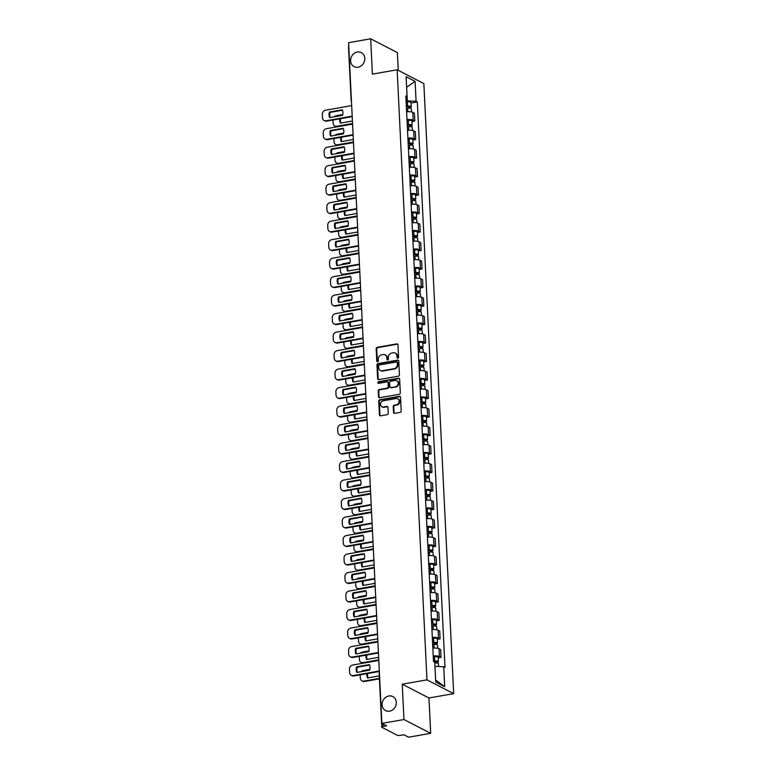 <?xml version="1.0" encoding="UTF-8"?>
<svg xmlns="http://www.w3.org/2000/svg" width="776" height="776" viewBox="0 0 776 776"><rect width="100%" height="100%" fill="white"/><g stroke="black" fill="none" stroke-linecap="round" stroke-linejoin="round"><path stroke-width="1.16" d="M397.845 358.182A0.844 0.737 -62.7 0 0 398.563 357.232L397.962 344.874A1.212 1.057 -62.7 0 0 396.817 343.894L377.214 347.338A1.212 1.057 -62.7 0 0 376.185 348.696L376.787 361.063A0.844 0.737 -62.7 0 0 378.31 360.791L378.232 359.191A3.87 3.376 -62.7 0 1 381.54 354.855L383.169 354.564A3.87 3.376 -62.7 0 1 385.129 354.855A3.87 3.376 -62.7 0 1 386.836 357.678L386.914 359.278A0.844 0.737 -62.7 0 0 388.436 359.016L388.359 357.416A3.87 3.376 -62.7 0 1 391.667 353.08L393.296 352.789A3.87 3.376 -62.7 0 1 395.256 353.07A3.87 3.376 -62.7 0 1 396.963 355.903L397.04 357.503A0.844 0.737 -62.7 0 0 397.845 358.182M388.825 695.994A7.886 6.887 -62.7 0 0 382.287 702.59A7.886 6.887 -62.7 0 0 385.575 710.593A7.886 6.887 -62.7 0 0 389.562 711.175A7.886 6.887 -62.7 0 0 396.1 704.589A7.886 6.887 -62.7 0 0 392.811 696.576A7.886 6.887 -62.7 0 0 388.825 695.994M357.329 52.021A7.886 6.887 -62.7 0 0 350.791 58.617A7.886 6.887 -62.7 0 0 354.079 66.62A7.886 6.887 -62.7 0 0 358.066 67.202A7.886 6.887 -62.7 0 0 364.604 60.615A7.886 6.887 -62.7 0 0 361.315 52.603A7.886 6.887 -62.7 0 0 357.329 52.021M393.519 412.376A1.212 1.057 -62.7 0 0 394.664 413.346L400.164 412.376A1.212 1.057 -62.7 0 0 401.202 411.028L400.523 397.293A1.212 1.057 -62.7 0 0 399.378 396.323L379.784 399.766A1.212 1.057 -62.7 0 0 378.746 401.114L379.415 414.85A1.212 1.057 -62.7 0 0 380.56 415.82L387.205 414.656A1.212 1.057 -62.7 0 0 388.243 413.298L387.951 407.419A1.212 1.057 -62.7 0 0 386.807 406.449L383.509 407.031A3.24 2.823 -62.7 0 1 383.208 400.804L396.109 398.534A3.24 2.823 -62.7 0 1 396.42 404.762L394.266 405.14A1.212 1.057 -62.7 0 0 393.228 406.498L393.519 412.376L394.053 412.648A1.212 1.057 -62.7 0 0 394.344 413.346M426.975 679.854L402.23 684.199L403.957 719.527L381.879 723.407L348.589 42.68L370.666 38.8L372.393 74.127L397.137 69.782L426.975 679.854L453.688 693.647L423.851 83.575L397.137 69.782M398.398 376.185A1.212 1.057 -62.7 0 0 399.427 374.837L398.757 361.102A1.212 1.057 -62.7 0 0 397.613 360.132L378.009 363.575A1.212 1.057 -62.7 0 0 376.981 364.924L377.65 378.659A1.212 1.057 -62.7 0 0 378.795 379.629L398.398 376.185M399.64 379.202L400.309 392.928A1.212 1.057 -62.7 0 1 399.281 394.286L379.677 397.729A1.212 1.057 -62.7 0 1 378.533 396.759L378.242 390.881A1.212 1.057 -62.7 0 1 379.28 389.523L387.224 388.126A1.212 1.057 -62.7 0 0 388.262 386.768L388.068 382.869A1.212 1.057 -62.7 0 0 386.923 381.899L378.649 383.354A0.844 0.737 -62.7 0 1 378.572 381.724L398.495 378.222A1.212 1.057 -62.7 0 1 399.64 379.202M403.957 719.527L430.68 733.32L408.603 737.2L403.869 734.756L400.435 735.367A2.464 0.669 177.2 0 1 397.147 735.202L382.025 727.393A2.464 0.669 177.2 0 1 381.782 727.122L379.154 673.413A2.464 0.669 -2.8 0 1 379.425 673.093M398.253 70.364L397.38 52.593L370.666 38.8M430.68 733.32L428.953 697.993L453.688 693.647M381.879 723.407L386.613 725.841L383.169 726.452A2.464 0.669 177.2 0 0 381.782 727.122M351.382 99.774A2.464 0.669 -2.8 0 0 351.111 100.104L348.482 46.395A2.464 0.669 -2.8 0 1 348.754 46.075M406.993 119.63A5.674 1.533 -2.8 0 1 413.162 120.193L412.784 112.365A5.674 1.533 177.2 0 0 406.614 111.812M412.784 112.365L414.413 113.209L414.791 121.037L411.959 121.531M413.162 120.193L414.791 121.037M412.861 140.029L415.693 139.525L415.315 131.707L413.686 130.863A5.674 1.533 177.2 0 0 407.516 130.3M407.895 138.128A5.674 1.533 -2.8 0 1 414.064 138.691L415.693 139.525M413.773 158.517L416.605 158.023L416.217 150.195L414.588 149.361A5.674 1.533 177.2 0 0 408.418 148.798M408.806 156.616A5.674 1.533 -2.8 0 1 414.976 157.179L416.605 158.023M414.675 177.015L417.507 176.521L417.119 168.693L415.49 167.849A5.674 1.533 177.2 0 0 409.321 167.286M409.709 175.114A5.674 1.533 -2.8 0 1 415.878 175.677L417.507 176.521M415.577 195.504L418.41 195.009L418.031 187.181L416.402 186.347A5.674 1.533 177.2 0 0 410.232 185.784M410.611 193.612A5.674 1.533 -2.8 0 1 416.78 194.165L418.41 195.009M416.479 214.001L419.312 213.507L418.933 205.679L417.304 204.835A5.674 1.533 177.2 0 0 411.135 204.282M411.513 212.1A5.674 1.533 -2.8 0 1 417.682 212.663L419.312 213.507M417.391 232.499L420.223 231.995L419.835 224.177L418.206 223.333A5.674 1.533 177.2 0 0 412.037 222.77M412.425 230.598A5.674 1.533 -2.8 0 1 418.594 231.161L420.223 231.995M418.293 250.987L421.125 250.493L420.738 242.665L419.108 241.831A5.674 1.533 177.2 0 0 412.939 241.268M413.327 249.086A5.674 1.533 -2.8 0 1 419.496 249.649L421.125 250.493M419.195 269.485L422.028 268.991L421.649 261.163L420.02 260.319A5.674 1.533 177.2 0 0 413.85 259.756M414.229 267.584A5.674 1.533 -2.8 0 1 420.398 268.147L422.028 268.991M420.097 287.974L422.93 287.479L422.551 279.661L420.922 278.817A5.674 1.533 177.2 0 0 414.753 278.254M415.131 286.082A5.674 1.533 -2.8 0 1 421.3 286.635L422.93 287.479M421.009 306.471L423.841 305.977L423.454 298.149L421.824 297.305A5.674 1.533 177.2 0 0 415.655 296.752M416.043 304.57A5.674 1.533 -2.8 0 1 422.212 305.133L423.841 305.977M421.911 324.969L424.744 324.465L424.356 316.647L422.726 315.803A5.674 1.533 177.2 0 0 416.557 315.24M416.945 323.068A5.674 1.533 -2.8 0 1 423.114 323.631L424.744 324.465M422.813 343.458L425.646 342.963L425.267 335.135L423.638 334.301A5.674 1.533 177.2 0 0 417.469 333.738M417.847 341.556A5.674 1.533 -2.8 0 1 424.016 342.119L425.646 342.963M423.715 361.955L426.548 361.461L426.17 353.633L424.54 352.789A5.674 1.533 177.2 0 0 418.371 352.226M418.749 360.054A5.674 1.533 -2.8 0 1 424.918 360.617L426.548 361.461M424.627 380.444L427.46 379.949L427.072 372.131L425.442 371.287A5.674 1.533 177.2 0 0 419.273 370.724M419.661 378.552A5.674 1.533 -2.8 0 1 425.83 379.105L427.46 379.949M425.529 398.942L428.362 398.447L427.974 390.619L426.344 389.775A5.674 1.533 177.2 0 0 420.175 389.222M420.563 397.04A5.674 1.533 -2.8 0 1 426.732 397.603L428.362 398.447M426.431 417.44L429.264 416.935L428.885 409.117L427.256 408.273A5.674 1.533 177.2 0 0 421.087 407.71M421.465 415.538A5.674 1.533 -2.8 0 1 427.634 416.101L429.264 416.935M427.334 435.928L430.166 435.433L429.788 427.605L428.158 426.771A5.674 1.533 177.2 0 0 421.989 426.208M422.367 434.026A5.674 1.533 -2.8 0 1 428.536 434.589L430.166 435.433M428.245 454.426L431.078 453.931L430.69 446.103L429.06 445.259A5.674 1.533 177.2 0 0 422.891 444.696M423.279 452.524A5.674 1.533 -2.8 0 1 429.448 453.087L431.078 453.931M429.147 472.923L431.98 472.419L431.592 464.601L429.962 463.757A5.674 1.533 177.2 0 0 423.793 463.194M424.181 471.022A5.674 1.533 -2.8 0 1 430.35 471.575L431.98 472.419M430.05 491.412L432.882 490.917L432.504 483.089L430.874 482.245A5.674 1.533 177.2 0 0 424.705 481.692M425.083 489.51A5.674 1.533 -2.8 0 1 431.252 490.073L432.882 490.917M430.952 509.91L433.784 509.405L433.406 501.587L431.776 500.743A5.674 1.533 177.2 0 0 425.607 500.18M425.985 508.008A5.674 1.533 -2.8 0 1 432.154 508.571L433.784 509.405M431.863 528.398L434.696 527.903L434.308 520.075L432.678 519.241A5.674 1.533 177.2 0 0 426.509 518.678M426.897 526.506A5.674 1.533 -2.8 0 1 433.066 527.059L434.696 527.903M432.765 546.896L435.598 546.401L435.21 538.573L433.58 537.729A5.674 1.533 177.2 0 0 427.411 537.167M427.799 544.995A5.674 1.533 -2.8 0 1 433.968 545.557L435.598 546.401M433.668 565.394L436.5 564.889L436.122 557.071L434.492 556.227A5.674 1.533 177.2 0 0 428.323 555.664M428.701 563.492A5.674 1.533 -2.8 0 1 434.87 564.055L436.5 564.889M434.57 583.882L437.402 583.387L437.024 575.559L435.394 574.715A5.674 1.533 177.2 0 0 429.225 574.162M429.603 581.981A5.674 1.533 -2.8 0 1 435.772 582.543L437.402 583.387M435.481 602.38L438.314 601.875L437.926 594.057L436.296 593.213A5.674 1.533 177.2 0 0 430.127 592.651M430.515 600.478A5.674 1.533 -2.8 0 1 436.684 601.041L438.314 601.875M436.384 620.868L439.216 620.373L438.828 612.545L437.198 611.711A5.674 1.533 177.2 0 0 431.029 611.148M431.417 618.976A5.674 1.533 -2.8 0 1 437.586 619.529L439.216 620.373M437.286 639.366L440.118 638.871L439.74 631.043L438.11 630.199A5.674 1.533 177.2 0 0 431.941 629.646M432.319 637.465A5.674 1.533 -2.8 0 1 438.488 638.027L440.118 638.871M438.188 657.864L441.02 657.359L440.642 649.541L439.012 648.697A5.674 1.533 177.2 0 0 432.843 648.135M433.221 655.962A5.674 1.533 -2.8 0 1 439.391 656.525L441.02 657.359M406.09 101.084L407.361 100.861L406.634 87.193M406.634 87.232L415.092 81.373L416.072 101.287L407.361 100.861M405.916 97.611L407.09 96.651L406.12 76.737L415.092 81.373M435.627 679.951L435.016 666.351L443.726 666.778L444.988 667.428L417.323 101.937L416.072 101.287M443.726 666.778L444.706 686.692L435.724 682.055L434.754 662.141L433.493 661.491L405.838 96.001L407.09 96.651M402.23 684.199L428.953 697.993M434.793 662.995L434.958 666.361M411.057 103.033L417.323 101.937M435.685 679.98L444.706 686.692M397.719 358.192A0.844 0.737 -62.7 0 1 397.574 357.775L397.496 356.174A3.87 3.376 -62.7 0 0 395.789 353.352L395.256 353.07M385.129 354.855L385.662 355.127A3.87 3.376 -62.7 0 1 387.37 357.959L387.447 359.56A0.844 0.737 -62.7 0 0 387.593 359.967M397.671 344.166A1.212 1.057 -62.7 0 0 397.351 344.175L377.747 347.619A1.212 1.057 -62.7 0 0 376.719 348.967L377.32 361.335A0.844 0.737 -62.7 0 0 377.466 361.752M398.466 360.404A1.212 1.057 -62.7 0 0 398.146 360.404L378.542 363.847A1.212 1.057 -62.7 0 0 377.514 365.205L378.184 378.94A1.212 1.057 -62.7 0 0 378.475 379.639M397.293 362.654A0.844 0.737 -62.7 0 0 396.488 361.965L379.289 364.992A0.844 0.737 -62.7 0 0 378.562 365.942L378.649 367.63A3.87 3.376 -62.7 0 0 380.356 370.453A3.87 3.376 -62.7 0 0 382.316 370.744L394.072 368.678A3.87 3.376 -62.7 0 0 397.38 364.342L397.293 362.654L397.826 362.925A0.844 0.737 -62.7 0 0 397.457 362.305L396.924 362.033M380.356 370.453L380.89 370.734A3.87 3.376 -62.7 0 0 382.849 371.015L382.316 370.744M397.826 362.925L397.913 364.613A3.87 3.376 -62.7 0 1 394.606 368.949L382.849 371.015M387.534 381.986L388.068 382.267A1.212 1.057 -62.7 0 1 388.601 383.15L388.795 387.049A1.212 1.057 -62.7 0 1 387.757 388.407L379.813 389.795A1.212 1.057 -62.7 0 0 378.785 391.152L379.066 397.031A1.212 1.057 -62.7 0 0 379.357 397.729M399.349 378.494A1.212 1.057 -62.7 0 0 399.029 378.504L379.105 382.005A0.844 0.737 -62.7 0 0 378.523 383.363M395.479 386.681A3.24 2.823 -62.7 0 0 395.168 380.453L390.629 381.249A1.212 1.057 -62.7 0 0 389.591 382.607L389.785 386.506A1.212 1.057 -62.7 0 0 390.929 387.476L396.012 386.952A3.24 2.823 -62.7 0 0 397.341 380.967L396.808 380.686M390.318 387.389L390.852 387.66A1.212 1.057 -62.7 0 0 391.463 387.748L390.929 387.476M396.012 386.952L391.463 387.748M397.748 398.777L398.282 399.048A3.24 2.823 -62.7 0 1 396.953 405.043L394.8 405.421A1.212 1.057 -62.7 0 0 393.772 406.769L394.053 412.648M381.879 406.789L382.413 407.07A3.24 2.823 -62.7 0 0 384.042 407.303L383.509 407.031M387.66 406.721A1.212 1.057 -62.7 0 0 387.34 406.731L384.042 407.303M400.232 396.594A1.212 1.057 -62.7 0 0 399.912 396.594L380.318 400.038A1.212 1.057 -62.7 0 0 379.28 401.396L379.949 415.121A1.212 1.057 -62.7 0 0 380.24 415.829M406.44 108.291L407.701 108.174A3.085 0.834 -2.8 0 1 411.338 108.815L411.493 111.957M352.42 121.007L340.383 123.122A7.702 6.722 -62.7 0 1 339.82 118.815M406.362 106.71L409.641 106.875L408.845 108.116M342.75 114.576L336.154 115.74A3.696 3.23 -62.7 0 0 334.175 116.817M333.001 120.018L333.166 123.316A3.696 3.23 -62.7 0 0 336.668 126.284L352.546 123.5M406.343 106.273L407.604 106.157A3.085 0.834 -2.8 0 1 411.241 106.797A3.085 0.834 -2.8 0 1 409.495 107.641L409.524 108.145M406.129 102.005L407.39 101.889A3.085 0.834 -2.8 0 1 411.028 102.529L411.241 106.797M340.606 118.679A7.702 6.722 -62.7 0 0 340.887 123.035M352.566 123.976L337.366 126.643A3.696 3.23 117.3 0 1 335.494 126.372L334.795 126.013M408.768 106.554L409.495 107.641M342.459 110.221L330.12 112.394A7.702 6.722 117.3 0 0 330.207 117.516M352.207 116.642L326.677 121.124A3.696 3.23 117.3 0 1 324.805 120.852L324.116 120.503A3.696 3.23 -62.7 0 0 325.978 120.765L326.677 121.124M329.422 112.035A7.702 6.722 117.3 0 0 329.693 117.603L342.546 115.352A7.702 6.722 117.3 0 0 342.274 109.775L329.422 112.035L330.12 112.394M351.673 105.614L325.464 110.221A3.696 3.23 -62.7 0 0 322.312 114.363L322.476 117.797A3.696 3.23 -62.7 0 0 324.116 120.503M352.188 116.167L325.978 120.765M407.342 126.789L408.603 126.663A3.085 0.834 -2.8 0 1 412.24 127.303L412.395 130.455M353.322 139.505L341.285 141.62A7.702 6.722 -62.7 0 1 340.722 137.313M407.264 125.208L410.543 125.373L409.709 125.77L409.747 126.614M343.652 133.074L337.056 134.229A3.696 3.23 -62.7 0 0 335.077 135.315M333.913 138.506L334.068 141.814A3.696 3.23 -62.7 0 0 337.57 144.782L353.449 141.989M407.245 124.771L408.506 124.645A3.085 0.834 -2.8 0 1 412.143 125.295A3.085 0.834 -2.8 0 1 410.397 126.129L410.426 126.643M407.041 120.503L408.302 120.377A3.085 0.834 -2.8 0 1 411.94 121.027L412.143 125.295M341.508 137.177A7.702 6.722 -62.7 0 0 341.799 141.533M353.468 142.474L338.268 145.141A3.696 3.23 117.3 0 1 336.396 144.869L335.698 144.511M409.67 125.052L410.397 126.129M408.244 145.277L409.515 145.161A3.085 0.834 -2.8 0 1 413.152 145.801L413.298 148.944M354.234 157.994L342.197 160.108A7.702 6.722 -62.7 0 1 341.634 155.811M408.166 143.706L411.445 143.861L410.611 144.268L410.649 145.112M344.554 151.562L337.958 152.726A3.696 3.23 -62.7 0 0 335.979 153.803M334.815 157.004L334.98 160.302A3.696 3.23 -62.7 0 0 338.481 163.28L354.351 160.486M408.147 143.259L409.408 143.143A3.085 0.834 -2.8 0 1 413.045 143.783A3.085 0.834 -2.8 0 1 411.309 144.627L411.329 145.131M407.943 138.991L409.204 138.875A3.085 0.834 -2.8 0 1 412.842 139.515L413.045 143.783M342.41 155.666A7.702 6.722 -62.7 0 0 342.701 160.021M354.38 160.962L339.17 163.639A3.696 3.23 117.3 0 1 337.298 163.367L336.609 163.008M410.572 143.541L411.309 144.627M343.361 128.719L331.022 130.882A7.702 6.722 117.3 0 0 331.11 136.013M353.109 135.14L327.579 139.622A3.696 3.23 117.3 0 1 325.707 139.35L325.018 138.991A3.696 3.23 -62.7 0 0 326.89 139.263L327.579 139.622M330.334 130.523A7.702 6.722 117.3 0 0 330.605 136.101L343.448 133.841A7.702 6.722 117.3 0 0 343.176 128.273L330.334 130.523L331.022 130.882M352.576 124.111L326.366 128.709A3.696 3.23 -62.7 0 0 323.214 132.851L323.388 136.295A3.696 3.23 -62.7 0 0 325.018 138.991M353.09 134.655L326.89 139.263M344.272 147.217L331.924 149.38A7.702 6.722 117.3 0 0 332.012 154.502M354.021 153.629L328.481 158.12A3.696 3.23 117.3 0 1 326.618 157.848L325.92 157.489A3.696 3.23 -62.7 0 0 327.792 157.761L328.481 158.12M331.236 149.021A7.702 6.722 117.3 0 0 331.507 154.589L344.36 152.339A7.702 6.722 117.3 0 0 344.078 146.761L331.236 149.021L331.924 149.38M353.478 142.6L327.278 147.207A3.696 3.23 -62.7 0 0 324.116 151.349L324.29 154.783A3.696 3.23 -62.7 0 0 325.92 157.489M353.992 153.153L327.792 157.761M409.156 163.775L410.417 163.649A3.085 0.834 -2.8 0 1 414.054 164.299L414.209 167.441M355.136 176.491L343.099 178.606A7.702 6.722 -62.7 0 1 342.536 174.299M409.078 162.194L412.357 162.359L411.513 162.766L411.561 163.6M345.456 170.06L338.87 171.215A3.696 3.23 -62.7 0 0 336.881 172.301M335.717 175.502L335.882 178.8A3.696 3.23 -62.7 0 0 339.384 181.768L355.253 178.984M409.059 161.757L410.32 161.641A3.085 0.834 -2.8 0 1 413.957 162.281A3.085 0.834 -2.8 0 1 412.211 163.125L412.24 163.629M408.845 157.489L410.106 157.373A3.085 0.834 -2.8 0 1 413.744 158.013L413.957 162.281M343.322 174.163A7.702 6.722 -62.7 0 0 343.603 178.519M355.282 179.46L340.072 182.127A3.696 3.23 117.3 0 1 338.21 181.856L337.511 181.497M411.484 162.038L412.211 163.125M410.058 182.263L411.319 182.147A3.085 0.834 -2.8 0 1 414.956 182.787L415.111 185.939M356.038 194.989L344.001 197.104A7.702 6.722 -62.7 0 1 343.438 192.797M409.98 180.692L413.259 180.856L412.425 181.254L412.463 182.098M346.368 188.558L339.772 189.713A3.696 3.23 -62.7 0 0 337.793 190.799M336.619 193.99L336.784 197.288A3.696 3.23 -62.7 0 0 340.286 200.266L356.165 197.473M409.961 180.255L411.222 180.129A3.085 0.834 -2.8 0 1 414.859 180.779A3.085 0.834 -2.8 0 1 413.113 181.613L413.142 182.127M409.747 175.987L411.008 175.861A3.085 0.834 -2.8 0 1 414.646 176.511L414.859 180.779M344.224 192.661A7.702 6.722 -62.7 0 0 344.505 197.007M356.184 197.948L340.984 200.625A3.696 3.23 117.3 0 1 339.112 200.353L338.414 199.995M412.386 180.536L413.113 181.613M410.96 200.761L412.221 200.644A3.085 0.834 -2.8 0 1 415.858 201.285L416.014 204.427M356.941 213.478L344.903 215.592A7.702 6.722 -62.7 0 1 344.34 211.285M410.882 199.18L414.161 199.345L413.365 200.586M347.27 207.046L340.674 208.21A3.696 3.23 -62.7 0 0 338.695 209.287M337.531 212.488L337.686 215.786A3.696 3.23 -62.7 0 0 341.188 218.754L357.067 215.97M410.863 198.743L412.124 198.627A3.085 0.834 -2.8 0 1 415.761 199.267A3.085 0.834 -2.8 0 1 414.015 200.111L414.045 200.615M410.659 194.475L411.92 194.359A3.085 0.834 -2.8 0 1 415.558 194.999L415.761 199.267M345.126 211.15A7.702 6.722 -62.7 0 0 345.417 215.505M357.086 216.446L341.886 219.113A3.696 3.23 117.3 0 1 340.014 218.842L339.316 218.493M413.288 199.025L414.015 200.111M345.175 165.705L332.836 167.878A7.702 6.722 117.3 0 0 332.914 172.999M354.923 172.126L329.393 176.608A3.696 3.23 117.3 0 1 327.52 176.336L326.822 175.977A3.696 3.23 -62.7 0 0 328.694 176.249L329.393 176.608M332.138 167.519A7.702 6.722 117.3 0 0 332.409 173.087L345.262 170.827A7.702 6.722 117.3 0 0 344.99 165.259L332.138 167.519L332.836 167.878M354.38 161.098L328.18 165.695A3.696 3.23 -62.7 0 0 325.028 169.837L325.192 173.281A3.696 3.23 -62.7 0 0 326.822 175.977M354.894 171.651L328.694 176.249M346.077 184.203L333.738 186.366A7.702 6.722 117.3 0 0 333.825 191.497M355.825 190.615L330.295 195.106A3.696 3.23 117.3 0 1 328.423 194.834L327.724 194.475A3.696 3.23 -62.7 0 0 329.596 194.747L330.295 195.106M333.04 186.007A7.702 6.722 117.3 0 0 333.311 191.585L346.164 189.325A7.702 6.722 117.3 0 0 345.892 183.757L333.04 186.007L333.738 186.366M355.292 179.595L329.082 184.193A3.696 3.23 -62.7 0 0 325.93 188.335L326.095 191.769A3.696 3.23 -62.7 0 0 327.724 194.475M355.806 190.139L329.596 194.747M346.979 202.691L334.64 204.864A7.702 6.722 117.3 0 0 334.728 209.986M356.727 209.113L331.197 213.594A3.696 3.23 117.3 0 1 329.325 213.332L328.636 212.973A3.696 3.23 -62.7 0 0 330.508 213.235L331.197 213.594M333.952 204.505A7.702 6.722 117.3 0 0 334.223 210.073L347.066 207.822A7.702 6.722 117.3 0 0 346.794 202.245L333.952 204.505L334.64 204.864M356.194 198.084L329.984 202.691A3.696 3.23 -62.7 0 0 326.832 206.833L327.006 210.267A3.696 3.23 -62.7 0 0 328.636 212.973M356.708 208.637L330.508 213.235M411.862 219.259L413.133 219.133A3.085 0.834 -2.8 0 1 416.77 219.773L416.916 222.925M357.852 231.976L345.815 234.09A7.702 6.722 -62.7 0 1 345.252 229.783M411.784 217.678L415.063 217.843L414.229 218.24L414.268 219.084M348.172 225.544L341.576 226.699A3.696 3.23 -62.7 0 0 339.597 227.785M338.433 230.976L338.598 234.284A3.696 3.23 -62.7 0 0 342.1 237.252L357.969 234.468M411.765 217.241L413.026 217.115A3.085 0.834 -2.8 0 1 416.663 217.765A3.085 0.834 -2.8 0 1 414.927 218.599L414.947 219.113M411.561 212.973L412.822 212.847A3.085 0.834 -2.8 0 1 416.46 213.497L416.663 217.765M346.028 229.647A7.702 6.722 -62.7 0 0 346.319 234.003M357.998 234.944L342.788 237.611A3.696 3.23 117.3 0 1 340.916 237.34L340.227 236.981M414.19 217.523L414.927 218.599M347.89 221.189L335.542 223.352A7.702 6.722 117.3 0 0 335.63 228.483M357.639 227.611L332.099 232.092A3.696 3.23 117.3 0 1 330.236 231.82L329.538 231.461A3.696 3.23 -62.7 0 0 331.41 231.733L332.099 232.092M334.854 222.993A7.702 6.722 117.3 0 0 335.125 228.571L347.978 226.311A7.702 6.722 117.3 0 0 347.696 220.743L334.854 222.993L335.542 223.352M357.096 216.582L330.896 221.179A3.696 3.23 -62.7 0 0 327.734 225.321L327.909 228.765A3.696 3.23 -62.7 0 0 329.538 231.461M357.61 227.135L331.41 231.733M412.774 237.747L414.035 237.631A3.085 0.834 -2.8 0 1 417.672 238.271L417.827 241.414M358.755 250.464L346.717 252.578A7.702 6.722 -62.7 0 1 346.154 248.281M412.696 236.176L415.975 236.331L415.131 236.738L415.179 237.582M349.074 244.033L342.488 245.197A3.696 3.23 -62.7 0 0 340.499 246.283M339.335 249.474L339.5 252.772A3.696 3.23 -62.7 0 0 343.002 255.75L358.871 252.957M412.677 235.729L413.938 235.613A3.085 0.834 -2.8 0 1 417.575 236.253A3.085 0.834 -2.8 0 1 415.829 237.097L415.858 237.601M412.463 231.461L413.724 231.345A3.085 0.834 -2.8 0 1 417.362 231.985L417.575 236.253M346.94 248.136A7.702 6.722 -62.7 0 0 347.221 252.491M358.9 253.432L343.69 256.109A3.696 3.23 117.3 0 1 341.828 255.838L341.13 255.479M415.102 236.011L415.829 237.097M348.793 239.687L336.454 241.85A7.702 6.722 117.3 0 0 336.532 246.972M358.541 246.099L333.011 250.59A3.696 3.23 117.3 0 1 331.139 250.318L330.44 249.959A3.696 3.23 -62.7 0 0 332.312 250.231L333.011 250.59M335.756 241.491A7.702 6.722 117.3 0 0 336.027 247.069L348.88 244.809A7.702 6.722 117.3 0 0 348.608 239.231L335.756 241.491L336.454 241.85M357.998 235.07L331.798 239.677A3.696 3.23 -62.7 0 0 328.646 243.819L328.811 247.253A3.696 3.23 -62.7 0 0 330.44 249.959M358.512 245.623L332.312 250.231M413.676 256.245L414.937 256.119A3.085 0.834 -2.8 0 1 418.574 256.769L418.73 259.911M359.657 268.962L347.619 271.076A7.702 6.722 -62.7 0 1 347.056 266.769M413.598 254.664L416.877 254.829L416.082 256.07M349.986 262.53L343.39 263.685A3.696 3.23 -62.7 0 0 341.411 264.771M340.237 267.972L340.402 271.27A3.696 3.23 -62.7 0 0 343.904 274.238L359.783 271.454M413.579 254.227L414.84 254.111A3.085 0.834 -2.8 0 1 418.477 254.751A3.085 0.834 -2.8 0 1 416.731 255.595L416.76 256.099M413.365 249.959L414.626 249.843A3.085 0.834 -2.8 0 1 418.264 250.483L418.477 254.751M347.842 266.634A7.702 6.722 -62.7 0 0 348.123 270.989M359.802 271.93L344.602 274.597A3.696 3.23 117.3 0 1 342.73 274.326L342.032 273.967M416.004 254.509L416.731 255.595M349.695 258.175L337.356 260.348A7.702 6.722 117.3 0 0 337.444 265.47M359.443 264.597L333.913 269.078A3.696 3.23 117.3 0 1 332.041 268.806L331.342 268.447A3.696 3.23 -62.7 0 0 333.214 268.719L333.913 269.078M336.658 259.989A7.702 6.722 117.3 0 0 336.93 265.557L349.782 263.297A7.702 6.722 117.3 0 0 349.51 257.729L336.658 259.989L337.356 260.348M358.91 253.568L332.7 258.175A3.696 3.23 -62.7 0 0 329.548 262.307L329.713 265.751A3.696 3.23 -62.7 0 0 331.342 268.447M359.424 264.121L333.214 268.719M414.578 274.733L415.839 274.617A3.085 0.834 -2.8 0 1 419.476 275.257L419.632 278.409M360.559 287.459L348.521 289.574A7.702 6.722 -62.7 0 1 347.958 285.267M414.5 273.162L417.779 273.327L416.945 273.724L416.984 274.568M350.888 281.028L344.292 282.183A3.696 3.23 -62.7 0 0 342.313 283.269M341.149 286.46L341.304 289.758A3.696 3.23 -62.7 0 0 344.806 292.736L360.685 289.943M414.481 272.725L415.742 272.599A3.085 0.834 -2.8 0 1 419.38 273.249A3.085 0.834 -2.8 0 1 417.634 274.083L417.663 274.597M414.277 268.457L415.538 268.331A3.085 0.834 -2.8 0 1 419.176 268.981L419.38 273.249M348.744 285.131A7.702 6.722 -62.7 0 0 349.035 289.487M360.704 290.418L345.504 293.095A3.696 3.23 117.3 0 1 343.632 292.824L342.934 292.465M416.906 273.006L417.634 274.083M350.597 276.673L338.258 278.836A7.702 6.722 117.3 0 0 338.346 283.967M360.345 283.085L334.815 287.576A3.696 3.23 117.3 0 1 332.943 287.304L332.254 286.945A3.696 3.23 -62.7 0 0 334.126 287.217L334.815 287.576M337.57 278.477A7.702 6.722 117.3 0 0 337.841 284.055L350.684 281.795A7.702 6.722 117.3 0 0 350.412 276.227L337.57 278.477L338.258 278.836M359.812 272.066L333.602 276.663A3.696 3.23 -62.7 0 0 330.45 280.805L330.625 284.249A3.696 3.23 -62.7 0 0 332.254 286.945M360.326 282.61L334.126 287.217M415.48 293.231L416.751 293.115A3.085 0.834 -2.8 0 1 420.379 293.755L420.534 296.898M361.47 305.948L349.433 308.062A7.702 6.722 -62.7 0 1 348.87 303.755M415.402 291.65L418.681 291.815L417.886 293.056M351.79 299.517L345.194 300.681A3.696 3.23 -62.7 0 0 343.215 301.757M342.051 304.958L342.216 308.256A3.696 3.23 -62.7 0 0 345.718 311.225L361.587 308.441M415.383 291.213L416.644 291.097A3.085 0.834 -2.8 0 1 420.282 291.737A3.085 0.834 -2.8 0 1 418.545 292.581L418.565 293.085M415.179 286.945L416.44 286.829A3.085 0.834 -2.8 0 1 420.078 287.469L420.282 291.737M349.646 303.62A7.702 6.722 -62.7 0 0 349.937 307.975M361.616 308.916L346.406 311.583A3.696 3.23 117.3 0 1 344.534 311.321L343.846 310.963M417.808 291.495L418.545 292.581M416.392 311.729L417.653 311.603A3.085 0.834 -2.8 0 1 421.29 312.253L421.446 315.395M362.373 324.446L350.335 326.56A7.702 6.722 -62.7 0 1 349.772 322.253M416.314 310.148L419.593 310.313L418.749 310.71L418.798 311.554M352.692 318.014L346.106 319.169A3.696 3.23 -62.7 0 0 344.117 320.255M342.953 323.446L343.118 326.754A3.696 3.23 -62.7 0 0 346.62 329.722L362.489 326.938M416.295 309.711L417.556 309.585A3.085 0.834 -2.8 0 1 421.193 310.235A3.085 0.834 -2.8 0 1 419.447 311.069L419.476 311.583M416.082 305.443L417.342 305.317A3.085 0.834 -2.8 0 1 420.98 305.967L421.193 310.235M350.558 322.118A7.702 6.722 -62.7 0 0 350.839 326.473M362.518 327.414L347.308 330.081A3.696 3.23 117.3 0 1 345.446 329.81L344.748 329.451M418.72 309.993L419.447 311.069M417.294 330.217L418.555 330.101A3.085 0.834 -2.8 0 1 422.192 330.741L422.348 333.884M363.275 342.944L351.237 345.058A7.702 6.722 -62.7 0 1 350.674 340.751M417.216 328.646L420.495 328.801L419.661 329.208L419.7 330.052M353.604 336.512L347.008 337.667A3.696 3.23 -62.7 0 0 345.029 338.753M343.855 341.944L344.02 345.242A3.696 3.23 -62.7 0 0 347.522 348.22L363.401 345.427M417.197 328.2L418.458 328.083A3.085 0.834 -2.8 0 1 422.095 328.723A3.085 0.834 -2.8 0 1 420.35 329.567L420.379 330.072M416.984 323.931L418.245 323.815A3.085 0.834 -2.8 0 1 421.882 324.455L422.095 328.723M351.46 340.606A7.702 6.722 -62.7 0 0 351.741 344.961M363.42 345.902L348.22 348.579A3.696 3.23 117.3 0 1 346.348 348.308L345.65 347.949M419.622 328.481L420.35 329.567M418.196 348.715L419.457 348.589A3.085 0.834 -2.8 0 1 423.095 349.239L423.25 352.382M364.177 361.432L352.139 363.546A7.702 6.722 -62.7 0 1 351.576 359.24M418.118 347.134L421.397 347.299L420.602 348.54M354.506 355.001L347.91 356.165A3.696 3.23 -62.7 0 0 345.931 357.241M344.767 360.442L344.922 363.74A3.696 3.23 -62.7 0 0 348.424 366.709L364.303 363.925M418.099 346.697L419.36 346.581A3.085 0.834 -2.8 0 1 422.998 347.221A3.085 0.834 -2.8 0 1 421.252 348.065L421.281 348.57M417.895 342.429L419.156 342.313A3.085 0.834 -2.8 0 1 422.794 342.953L422.998 347.221M352.362 359.104A7.702 6.722 -62.7 0 0 352.653 363.459M364.322 364.4L349.122 367.067A3.696 3.23 117.3 0 1 347.25 366.796L346.552 366.437M420.524 346.979L421.252 348.065M419.098 367.203L420.369 367.087A3.085 0.834 -2.8 0 1 423.997 367.727L424.152 370.88M365.089 379.93L353.051 382.044A7.702 6.722 -62.7 0 1 352.488 377.737M419.021 365.632L422.299 365.797L421.465 366.194L421.504 367.038M355.408 373.498L348.812 374.653A3.696 3.23 -62.7 0 0 346.833 375.739M345.669 378.93L345.834 382.228A3.696 3.23 -62.7 0 0 349.336 385.206L365.205 382.413M419.001 365.195L420.262 365.069A3.085 0.834 -2.8 0 1 423.9 365.719A3.085 0.834 -2.8 0 1 422.163 366.553L422.183 367.067M418.798 360.927L420.058 360.801A3.085 0.834 -2.8 0 1 423.696 361.451L423.9 365.719M353.264 377.602A7.702 6.722 -62.7 0 0 353.555 381.957M365.234 382.898L350.024 385.565A3.696 3.23 117.3 0 1 348.152 385.294L347.464 384.935M421.426 365.477L422.163 366.553M420.01 385.701L421.271 385.585A3.085 0.834 -2.8 0 1 424.909 386.225L425.064 389.368M365.991 398.418L353.953 400.532A7.702 6.722 -62.7 0 1 353.39 396.226M419.932 384.12L423.211 384.285L422.367 384.692L422.416 385.526M356.31 391.987L349.724 393.151A3.696 3.23 -62.7 0 0 347.735 394.227M346.571 397.428L346.736 400.726A3.696 3.23 -62.7 0 0 350.238 403.695L366.107 400.911M419.913 383.683L421.174 383.567A3.085 0.834 -2.8 0 1 424.811 384.207A3.085 0.834 -2.8 0 1 423.065 385.051L423.095 385.556M419.7 379.415L420.961 379.299A3.085 0.834 -2.8 0 1 424.598 379.939L424.811 384.207M354.176 396.09A7.702 6.722 -62.7 0 0 354.457 400.445M366.136 401.386L350.927 404.053A3.696 3.23 117.3 0 1 349.064 403.792L348.366 403.433M422.338 383.965L423.065 385.051M351.509 295.161L339.16 297.334A7.702 6.722 117.3 0 0 339.248 302.456M361.257 301.583L335.717 306.064A3.696 3.23 117.3 0 1 333.855 305.802L333.156 305.443A3.696 3.23 -62.7 0 0 335.028 305.705L335.717 306.064M338.472 296.975A7.702 6.722 117.3 0 0 338.743 302.543L351.596 300.293A7.702 6.722 117.3 0 0 351.315 294.715L338.472 296.975L339.16 297.334M360.714 290.554L334.514 295.161A3.696 3.23 -62.7 0 0 331.352 299.303L331.527 302.737A3.696 3.23 -62.7 0 0 333.156 305.443M361.228 301.107L335.028 305.705M352.411 313.659L340.072 315.832A7.702 6.722 117.3 0 0 340.15 320.954M362.159 320.081L336.629 324.562A3.696 3.23 117.3 0 1 334.757 324.29L334.058 323.931A3.696 3.23 -62.7 0 0 335.93 324.203L336.629 324.562M339.374 315.473A7.702 6.722 117.3 0 0 339.645 321.041L352.498 318.781A7.702 6.722 117.3 0 0 352.226 313.213L339.374 315.473L340.072 315.832M361.616 309.052L335.416 313.649A3.696 3.23 -62.7 0 0 332.264 317.791L332.429 321.235A3.696 3.23 -62.7 0 0 334.058 323.931M362.13 319.605L335.93 324.203M353.313 332.157L340.974 334.32A7.702 6.722 117.3 0 0 341.062 339.442M363.061 338.569L337.531 343.06A3.696 3.23 117.3 0 1 335.659 342.788L334.96 342.429A3.696 3.23 -62.7 0 0 336.832 342.701L337.531 343.06M340.276 333.961A7.702 6.722 117.3 0 0 340.548 339.539L353.4 337.279A7.702 6.722 117.3 0 0 353.128 331.701L340.276 333.961L340.974 334.32M362.528 327.54L336.318 332.147A3.696 3.23 -62.7 0 0 333.166 336.289L333.331 339.723A3.696 3.23 -62.7 0 0 334.96 342.429M363.042 338.094L336.832 342.701M354.215 350.645L341.876 352.818A7.702 6.722 117.3 0 0 341.964 357.94M363.963 357.067L338.433 361.548A3.696 3.23 117.3 0 1 336.561 361.276L335.872 360.918A3.696 3.23 -62.7 0 0 337.744 361.189L338.433 361.548M341.188 352.459A7.702 6.722 117.3 0 0 341.459 358.027L354.302 355.767A7.702 6.722 117.3 0 0 354.031 350.199L341.188 352.459L341.876 352.818M363.43 346.038L337.22 350.645A3.696 3.23 -62.7 0 0 334.068 354.787L334.243 358.221A3.696 3.23 -62.7 0 0 335.872 360.918M363.944 356.591L337.744 361.189M355.127 369.143L342.779 371.306A7.702 6.722 117.3 0 0 342.866 376.438M364.875 375.565L339.335 380.046A3.696 3.23 117.3 0 1 337.473 379.774L336.774 379.415A3.696 3.23 -62.7 0 0 338.646 379.687L339.335 380.046M342.09 370.947A7.702 6.722 117.3 0 0 342.361 376.525L355.214 374.265A7.702 6.722 117.3 0 0 354.933 368.697L342.09 370.947L342.779 371.306M364.332 364.536L338.132 369.134A3.696 3.23 -62.7 0 0 334.97 373.275L335.145 376.719A3.696 3.23 -62.7 0 0 336.774 379.415M364.846 375.08L338.646 379.687M356.029 387.631L343.69 389.804A7.702 6.722 117.3 0 0 343.768 394.926M365.777 394.053L340.247 398.544A3.696 3.23 117.3 0 1 338.375 398.272L337.676 397.913A3.696 3.23 -62.7 0 0 339.548 398.185L340.247 398.544M342.992 389.445A7.702 6.722 117.3 0 0 343.264 395.013L356.116 392.763A7.702 6.722 117.3 0 0 355.845 387.185L342.992 389.445L343.69 389.804M365.234 383.024L339.034 387.631A3.696 3.23 -62.7 0 0 335.882 391.773L336.047 395.207A3.696 3.23 -62.7 0 0 337.676 397.913M365.748 393.577L339.548 398.185M420.912 404.199L422.173 404.073A3.085 0.834 -2.8 0 1 425.811 404.723L425.966 407.866M366.893 416.916L354.855 419.03A7.702 6.722 -62.7 0 1 354.293 414.724M420.834 402.618L424.113 402.783L423.279 403.18L423.318 404.024M357.222 410.485L350.626 411.639A3.696 3.23 -62.7 0 0 348.647 412.725M347.473 415.926L347.638 419.224A3.696 3.23 -62.7 0 0 351.14 422.192L367.019 419.409M420.815 402.181L422.076 402.055A3.085 0.834 -2.8 0 1 425.714 402.705A3.085 0.834 -2.8 0 1 423.968 403.539L423.997 404.053M420.602 397.913L421.863 397.787A3.085 0.834 -2.8 0 1 425.5 398.437L425.714 402.705M355.078 414.588A7.702 6.722 -62.7 0 0 355.36 418.943M367.038 419.884L351.838 422.551A3.696 3.23 117.3 0 1 349.966 422.28L349.268 421.921M423.24 402.463L423.968 403.539M356.931 406.129L344.592 408.302A7.702 6.722 117.3 0 0 344.68 413.424M366.679 412.551L341.149 417.032A3.696 3.23 117.3 0 1 339.277 416.76L338.579 416.402A3.696 3.23 -62.7 0 0 340.451 416.673L341.149 417.032M343.894 407.943A7.702 6.722 117.3 0 0 344.166 413.511L357.018 411.251A7.702 6.722 117.3 0 0 356.747 405.683L343.894 407.943L344.592 408.302M366.146 401.522L339.936 406.12A3.696 3.23 -62.7 0 0 336.784 410.261L336.949 413.705A3.696 3.23 -62.7 0 0 338.579 416.402M366.66 412.075L340.451 416.673M421.814 422.687L423.075 422.571A3.085 0.834 -2.8 0 1 426.713 423.211L426.868 426.354M367.795 435.414L355.757 437.528A7.702 6.722 -62.7 0 1 355.195 433.221M421.737 421.116L425.015 421.271L424.181 421.678L424.22 422.522M358.124 428.983L351.528 430.137A3.696 3.23 -62.7 0 0 349.549 431.223M348.385 434.415L348.54 437.712A3.696 3.23 -62.7 0 0 352.042 440.69L367.921 437.897M421.717 420.67L422.978 420.553A3.085 0.834 -2.8 0 1 426.616 421.193A3.085 0.834 -2.8 0 1 424.87 422.037L424.899 422.542M421.504 416.411L422.774 416.285A3.085 0.834 -2.8 0 1 426.412 416.925L426.616 421.193M355.98 433.076A7.702 6.722 -62.7 0 0 356.271 437.431M367.94 438.372L352.74 441.049A3.696 3.23 117.3 0 1 350.868 440.778L350.17 440.419M424.142 420.951L424.87 422.037M357.833 424.627L345.495 426.79A7.702 6.722 117.3 0 0 345.582 431.912M367.582 431.039L342.051 435.53A3.696 3.23 117.3 0 1 340.179 435.258L339.49 434.899A3.696 3.23 -62.7 0 0 341.362 435.171L342.051 435.53M344.806 426.431A7.702 6.722 117.3 0 0 345.077 432.009L357.92 429.749A7.702 6.722 117.3 0 0 357.649 424.171L344.806 426.431L345.495 426.79M367.048 420.01L340.839 424.618A3.696 3.23 -62.7 0 0 337.686 428.759L337.861 432.193A3.696 3.23 -62.7 0 0 339.49 434.899M367.562 430.564L341.362 435.171M422.716 441.185L423.987 441.059A3.085 0.834 -2.8 0 1 427.615 441.709L427.77 444.852M368.707 453.902L356.669 456.016A7.702 6.722 -62.7 0 1 356.106 451.71M422.639 439.604L425.917 439.769L425.122 441.01M359.026 447.471L352.43 448.635A3.696 3.23 -62.7 0 0 350.451 449.711M349.287 452.912L349.452 456.21A3.696 3.23 -62.7 0 0 352.954 459.179L368.823 456.395M422.619 439.167L423.88 439.051A3.085 0.834 -2.8 0 1 427.518 439.691A3.085 0.834 -2.8 0 1 425.781 440.535L425.801 441.04M422.416 434.899L423.677 434.783A3.085 0.834 -2.8 0 1 427.314 435.423L427.518 439.691M356.882 451.574A7.702 6.722 -62.7 0 0 357.173 455.929M368.852 456.87L353.643 459.537A3.696 3.23 117.3 0 1 351.77 459.266L351.082 458.907M425.044 439.449L425.781 440.535M358.745 443.115L346.397 445.288A7.702 6.722 117.3 0 0 346.484 450.41M368.493 449.537L342.953 454.018A3.696 3.23 117.3 0 1 341.091 453.747L340.392 453.388A3.696 3.23 -62.7 0 0 342.264 453.659L342.953 454.018M345.708 444.929A7.702 6.722 117.3 0 0 345.98 450.497L358.832 448.247A7.702 6.722 117.3 0 0 358.551 442.669L345.708 444.929L346.397 445.288M367.95 438.508L341.75 443.115A3.696 3.23 -62.7 0 0 338.588 447.257L338.763 450.691A3.696 3.23 -62.7 0 0 340.392 453.388M368.464 449.061L342.264 453.659M423.628 459.673L424.889 459.557A3.085 0.834 -2.8 0 1 428.527 460.197L428.682 463.35M369.609 472.4L357.571 474.514A7.702 6.722 -62.7 0 1 357.009 470.207M423.55 458.102L426.829 458.267L425.985 458.665L426.034 459.508M359.928 465.969L353.342 467.123A3.696 3.23 -62.7 0 0 351.353 468.209M350.189 471.401L350.354 474.708A3.696 3.23 -62.7 0 0 353.856 477.676L369.725 474.883M423.531 457.665L424.792 457.539A3.085 0.834 -2.8 0 1 428.43 458.189A3.085 0.834 -2.8 0 1 426.684 459.023L426.713 459.537M423.318 453.397L424.579 453.271A3.085 0.834 -2.8 0 1 428.216 453.921L428.43 458.189M357.794 470.072A7.702 6.722 -62.7 0 0 358.075 474.427M369.754 475.368L354.545 478.035A3.696 3.23 117.3 0 1 352.682 477.764L351.984 477.405M425.956 457.947L426.684 459.023M359.647 461.613L347.308 463.776A7.702 6.722 117.3 0 0 347.386 468.908M369.395 468.035L343.865 472.516A3.696 3.23 117.3 0 1 341.993 472.245L341.295 471.886A3.696 3.23 -62.7 0 0 343.167 472.157L343.865 472.516M346.61 463.417A7.702 6.722 117.3 0 0 346.882 468.995L359.734 466.735A7.702 6.722 117.3 0 0 359.463 461.167L346.61 463.417L347.308 463.776M368.852 457.006L342.652 461.604A3.696 3.23 -62.7 0 0 339.5 465.745L339.665 469.189A3.696 3.23 -62.7 0 0 341.295 471.886M369.366 467.55L343.167 472.157M424.53 478.171L425.791 478.055A3.085 0.834 -2.8 0 1 429.429 478.695L429.584 481.838M370.511 490.888L358.473 493.002A7.702 6.722 -62.7 0 1 357.911 488.705M424.453 476.6L427.731 476.755L426.936 477.997M360.84 484.457L354.244 485.621A3.696 3.23 -62.7 0 0 352.265 486.697M351.091 489.899L351.256 493.196A3.696 3.23 -62.7 0 0 354.758 496.174L370.637 493.381M424.433 476.154L425.694 476.037A3.085 0.834 -2.8 0 1 429.332 476.677A3.085 0.834 -2.8 0 1 427.586 477.521L427.615 478.026M424.22 471.886L425.481 471.769A3.085 0.834 -2.8 0 1 429.118 472.409L429.332 476.677M358.696 488.56A7.702 6.722 -62.7 0 0 358.978 492.915M370.656 493.856L355.457 496.533A3.696 3.23 117.3 0 1 353.584 496.262L352.886 495.903M426.858 476.435L427.586 477.521M360.549 480.101L348.211 482.274A7.702 6.722 117.3 0 0 348.298 487.396M370.298 486.523L344.767 491.014A3.696 3.23 117.3 0 1 342.895 490.742L342.197 490.383A3.696 3.23 -62.7 0 0 344.069 490.655L344.767 491.014M347.512 481.915A7.702 6.722 117.3 0 0 347.784 487.483L360.636 485.233A7.702 6.722 117.3 0 0 360.365 479.655L347.512 481.915L348.211 482.274M369.764 475.494L343.555 480.101A3.696 3.23 -62.7 0 0 340.402 484.243L340.567 487.677A3.696 3.23 -62.7 0 0 342.197 490.383M370.278 486.048L344.069 490.655M425.432 496.669L426.693 496.543A3.085 0.834 -2.8 0 1 430.331 497.193L430.486 500.336M371.413 509.386L359.375 511.5A7.702 6.722 -62.7 0 1 358.813 507.194M425.355 495.088L428.633 495.253L427.799 495.651L427.838 496.495M361.742 502.955L355.146 504.109A3.696 3.23 -62.7 0 0 353.167 505.195M352.003 508.396L352.159 511.694A3.696 3.23 -62.7 0 0 355.66 514.663L371.539 511.879M425.335 494.651L426.596 494.535A3.085 0.834 -2.8 0 1 430.234 495.175A3.085 0.834 -2.8 0 1 428.488 496.01L428.517 496.524M425.122 490.383L426.393 490.267A3.085 0.834 -2.8 0 1 430.03 490.907L430.234 495.175M359.598 507.058A7.702 6.722 -62.7 0 0 359.889 511.413M371.558 512.354L356.359 515.022A3.696 3.23 117.3 0 1 354.486 514.75L353.788 514.391M427.76 494.933L428.488 496.01M361.451 498.599L349.113 500.772A7.702 6.722 117.3 0 0 349.2 505.894M371.2 505.021L345.669 509.502A3.696 3.23 117.3 0 1 343.797 509.231L343.108 508.872A3.696 3.23 -62.7 0 0 344.98 509.143L345.669 509.502M348.414 500.413A7.702 6.722 117.3 0 0 348.696 505.981L361.538 503.721A7.702 6.722 117.3 0 0 361.267 498.153L348.414 500.413L349.113 500.772M370.666 493.992L344.457 498.59A3.696 3.23 -62.7 0 0 341.304 502.732L341.479 506.175A3.696 3.23 -62.7 0 0 343.108 508.872M371.18 504.545L344.98 509.143M426.334 515.157L427.605 515.041A3.085 0.834 -2.8 0 1 431.233 515.681L431.388 518.824M372.325 527.884L360.287 529.998A7.702 6.722 -62.7 0 1 359.725 525.692M426.257 513.586L429.535 513.751L428.701 514.148L428.74 514.992M362.644 521.453L356.048 522.607A3.696 3.23 -62.7 0 0 354.069 523.693M352.905 526.885L353.07 530.183A3.696 3.23 -62.7 0 0 356.572 533.16L372.441 530.367M426.237 513.149L427.498 513.023A3.085 0.834 -2.8 0 1 431.136 513.663A3.085 0.834 -2.8 0 1 429.4 514.507L429.419 515.022M426.034 508.881L427.295 508.755A3.085 0.834 -2.8 0 1 430.932 509.395L431.136 513.663M360.5 525.556A7.702 6.722 -62.7 0 0 360.791 529.901M372.47 530.842L357.261 533.519A3.696 3.23 117.3 0 1 355.389 533.248L354.7 532.889M428.662 513.431L429.4 514.507M362.363 517.097L350.015 519.26A7.702 6.722 117.3 0 0 350.102 524.382M372.111 523.509L346.571 528A3.696 3.23 117.3 0 1 344.709 527.728L344.01 527.37A3.696 3.23 -62.7 0 0 345.883 527.641L346.571 528M349.326 518.902A7.702 6.722 117.3 0 0 349.598 524.479L362.45 522.219A7.702 6.722 117.3 0 0 362.169 516.651L349.326 518.902L350.015 519.26M371.568 512.49L345.368 517.088A3.696 3.23 -62.7 0 0 342.206 521.23L342.381 524.663A3.696 3.23 -62.7 0 0 344.01 527.37M372.082 523.034L345.883 527.641M427.246 533.655L428.507 533.539A3.085 0.834 -2.8 0 1 432.145 534.179L432.3 537.322M373.227 546.372L361.189 548.486A7.702 6.722 -62.7 0 1 360.627 544.18M427.169 532.074L430.447 532.239L429.603 532.646L429.652 533.481M363.546 539.941L356.96 541.105A3.696 3.23 -62.7 0 0 354.971 542.182M353.808 545.382L353.972 548.68A3.696 3.23 -62.7 0 0 357.474 551.649L373.343 548.865M427.149 531.638L428.41 531.521A3.085 0.834 -2.8 0 1 432.048 532.161A3.085 0.834 -2.8 0 1 430.302 533.005L430.331 533.51M426.936 527.37L428.197 527.253A3.085 0.834 -2.8 0 1 431.834 527.893L432.048 532.161M361.412 544.044A7.702 6.722 -62.7 0 0 361.694 548.399M373.372 549.34L358.163 552.008A3.696 3.23 117.3 0 1 356.3 551.736L355.602 551.377M429.574 531.919L430.302 533.005M363.265 535.585L350.927 537.758A7.702 6.722 117.3 0 0 351.004 542.88M373.014 542.007L347.483 546.488A3.696 3.23 117.3 0 1 345.611 546.217L344.913 545.858A3.696 3.23 -62.7 0 0 346.785 546.129L347.483 546.488M350.228 537.399A7.702 6.722 117.3 0 0 350.5 542.967L363.352 540.717A7.702 6.722 117.3 0 0 363.081 535.139L350.228 537.399L350.927 537.758M372.47 530.978L346.271 535.585A3.696 3.23 -62.7 0 0 343.118 539.727L343.283 543.161A3.696 3.23 -62.7 0 0 344.913 545.858M372.984 541.532L346.785 546.129M428.148 552.153L429.409 552.027A3.085 0.834 -2.8 0 1 433.047 552.667L433.202 555.82M374.129 564.87L362.091 566.984A7.702 6.722 -62.7 0 1 361.529 562.678M428.071 550.572L431.349 550.737L430.515 551.135L430.554 551.978M364.458 558.439L357.862 559.593A3.696 3.23 -62.7 0 0 355.883 560.679M354.71 563.871L354.875 567.178A3.696 3.23 -62.7 0 0 358.376 570.147L374.255 567.353M428.051 550.135L429.312 550.009A3.085 0.834 -2.8 0 1 432.95 550.659A3.085 0.834 -2.8 0 1 431.204 551.493L431.233 552.008M427.838 545.867L429.099 545.741A3.085 0.834 -2.8 0 1 432.736 546.391L432.95 550.659M362.314 562.542A7.702 6.722 -62.7 0 0 362.596 566.897M374.274 567.838L359.075 570.505A3.696 3.23 117.3 0 1 357.202 570.234L356.504 569.875M430.476 550.417L431.204 551.493M364.167 554.083L351.829 556.247A7.702 6.722 117.3 0 0 351.916 561.378M373.916 560.505L348.385 564.986A3.696 3.23 117.3 0 1 346.513 564.715L345.815 564.356A3.696 3.23 -62.7 0 0 347.687 564.627L348.385 564.986M351.13 555.888A7.702 6.722 117.3 0 0 351.402 561.465L364.254 559.205A7.702 6.722 117.3 0 0 363.983 553.637L351.13 555.888L351.829 556.247M373.372 549.476L347.173 554.074A3.696 3.23 -62.7 0 0 344.02 558.216L344.185 561.659A3.696 3.23 -62.7 0 0 345.815 564.356M373.896 560.02L347.687 564.627M429.05 570.641L430.311 570.525A3.085 0.834 -2.8 0 1 433.949 571.165L434.104 574.308M375.031 583.358L362.993 585.473A7.702 6.722 -62.7 0 1 362.431 581.175M428.973 569.07L432.251 569.225L431.417 569.632L431.456 570.476M365.36 576.927L358.764 578.091A3.696 3.23 -62.7 0 0 356.785 579.168M355.621 582.369L355.777 585.667A3.696 3.23 -62.7 0 0 359.278 588.644L375.157 585.851M428.953 568.624L430.214 568.507A3.085 0.834 -2.8 0 1 433.852 569.148A3.085 0.834 -2.8 0 1 432.106 569.991L432.135 570.496M428.74 564.356L430.011 564.239A3.085 0.834 -2.8 0 1 433.648 564.88L433.852 569.148M363.216 581.03A7.702 6.722 -62.7 0 0 363.507 585.385M375.177 586.326L359.977 589.003A3.696 3.23 117.3 0 1 358.105 588.732L357.406 588.373M431.378 568.905L432.106 569.991M365.069 572.581L352.731 574.744A7.702 6.722 117.3 0 0 352.818 579.866M374.818 578.993L349.287 583.484A3.696 3.23 117.3 0 1 347.415 583.212L346.726 582.854A3.696 3.23 -62.7 0 0 348.599 583.125L349.287 583.484M352.032 574.385A7.702 6.722 117.3 0 0 352.314 579.953L365.156 577.703A7.702 6.722 117.3 0 0 364.885 572.125L352.032 574.385L352.731 574.744M374.284 567.964L348.075 572.572A3.696 3.23 -62.7 0 0 344.922 576.713L345.097 580.147A3.696 3.23 -62.7 0 0 346.726 582.854M374.798 578.518L348.599 583.125M429.952 589.139L431.223 589.013A3.085 0.834 -2.8 0 1 434.851 589.663L435.006 592.806M375.943 601.856L363.905 603.971A7.702 6.722 -62.7 0 1 363.343 599.664M429.875 587.558L433.154 587.723L432.358 588.965M366.262 595.425L359.666 596.579A3.696 3.23 -62.7 0 0 357.688 597.665M356.524 600.866L356.688 604.164A3.696 3.23 -62.7 0 0 360.19 607.133L376.059 604.349M429.855 587.122L431.116 587.005A3.085 0.834 -2.8 0 1 434.754 587.645A3.085 0.834 -2.8 0 1 433.018 588.489L433.037 588.994M429.652 582.854L430.913 582.737A3.085 0.834 -2.8 0 1 434.55 583.377L434.754 587.645M364.119 599.528A7.702 6.722 -62.7 0 0 364.41 603.883M376.088 604.824L360.879 607.492A3.696 3.23 117.3 0 1 359.007 607.22L358.318 606.861M432.28 587.403L433.018 588.489M365.981 591.07L353.633 593.242A7.702 6.722 117.3 0 0 353.72 598.364M375.73 597.491L350.189 601.972A3.696 3.23 117.3 0 1 348.327 601.701L347.629 601.342A3.696 3.23 -62.7 0 0 349.501 601.613L350.189 601.972M352.944 592.883A7.702 6.722 117.3 0 0 353.216 598.451L366.068 596.191A7.702 6.722 117.3 0 0 365.787 590.623L352.944 592.883L353.633 593.242M375.186 586.462L348.987 591.06A3.696 3.23 -62.7 0 0 345.824 595.202L345.999 598.645A3.696 3.23 -62.7 0 0 347.629 601.342M375.7 597.016L349.501 601.613M430.864 607.627L432.125 607.511A3.085 0.834 -2.8 0 1 435.763 608.151L435.918 611.294M376.845 620.354L364.807 622.468A7.702 6.722 -62.7 0 1 364.245 618.162M430.787 606.056L434.065 606.221L433.221 606.619L433.27 607.462M367.164 613.923L360.578 615.077A3.696 3.23 -62.7 0 0 358.59 616.163M357.426 619.355L357.59 622.653A3.696 3.23 -62.7 0 0 361.092 625.631L376.961 622.837M430.767 605.62L432.028 605.493A3.085 0.834 -2.8 0 1 435.666 606.134A3.085 0.834 -2.8 0 1 433.92 606.977L433.949 607.492M430.554 601.351L431.815 601.225A3.085 0.834 -2.8 0 1 435.452 601.866L435.666 606.134M365.03 618.026A7.702 6.722 -62.7 0 0 365.312 622.371M376.99 623.312L361.781 625.99A3.696 3.23 117.3 0 1 359.918 625.718L359.22 625.359M433.192 605.901L433.92 606.977M366.883 609.567L354.545 611.731A7.702 6.722 117.3 0 0 354.622 616.852M376.632 615.979L351.101 620.47A3.696 3.23 117.3 0 1 349.229 620.199L348.531 619.84A3.696 3.23 -62.7 0 0 350.403 620.111L351.101 620.47M353.846 611.372A7.702 6.722 117.3 0 0 354.118 616.949L366.97 614.689A7.702 6.722 117.3 0 0 366.699 609.121L353.846 611.372L354.545 611.731M376.088 604.96L349.889 609.558A3.696 3.23 -62.7 0 0 346.736 613.7L346.901 617.133A3.696 3.23 -62.7 0 0 348.531 619.84M376.602 615.504L350.403 620.111M431.766 626.125L433.027 626.009A3.085 0.834 -2.8 0 1 436.665 626.649L436.82 629.792M377.747 638.842L365.709 640.957A7.702 6.722 -62.7 0 1 365.147 636.65M431.689 624.544L434.967 624.709L434.172 625.951M368.076 632.411L361.48 633.575A3.696 3.23 -62.7 0 0 359.501 634.652M358.328 637.853L358.493 641.151A3.696 3.23 -62.7 0 0 361.994 644.119L377.873 641.335M431.669 624.108L432.93 623.991A3.085 0.834 -2.8 0 1 436.568 624.632A3.085 0.834 -2.8 0 1 434.822 625.475L434.851 625.98M431.456 619.84L432.717 619.723A3.085 0.834 -2.8 0 1 436.355 620.363L436.568 624.632M365.933 636.514A7.702 6.722 -62.7 0 0 366.214 640.869M377.893 641.81L362.693 644.478A3.696 3.23 117.3 0 1 360.821 644.206L360.122 643.847M434.094 624.389L434.822 625.475M367.785 628.056L355.447 630.228A7.702 6.722 117.3 0 0 355.534 635.35M377.534 634.477L352.003 638.958A3.696 3.23 117.3 0 1 350.131 638.697L349.433 638.338A3.696 3.23 -62.7 0 0 351.305 638.6L352.003 638.958M354.748 629.87A7.702 6.722 117.3 0 0 355.02 635.437L367.873 633.187A7.702 6.722 117.3 0 0 367.601 627.609L354.748 629.87L355.447 630.228M376.99 623.448L350.791 628.056A3.696 3.23 -62.7 0 0 347.638 632.197L347.803 635.631A3.696 3.23 -62.7 0 0 349.433 638.338M377.514 634.002L351.305 638.6M432.668 644.623L433.93 644.497A3.085 0.834 -2.8 0 1 437.567 645.137L437.722 648.29M378.649 657.34L366.611 659.455A7.702 6.722 -62.7 0 1 366.049 655.148M432.591 643.042L435.87 643.207L435.035 643.605L435.074 644.449M368.978 650.909L362.382 652.063A3.696 3.23 -62.7 0 0 360.404 653.149M359.24 656.341L359.395 659.648A3.696 3.23 -62.7 0 0 362.896 662.617L378.775 659.833M432.571 642.606L433.832 642.48A3.085 0.834 -2.8 0 1 437.47 643.129A3.085 0.834 -2.8 0 1 435.724 643.964L435.753 644.478M432.358 638.338L433.629 638.212A3.085 0.834 -2.8 0 1 437.266 638.861L437.47 643.129M366.835 655.012A7.702 6.722 -62.7 0 0 367.126 659.367M378.795 660.308L363.595 662.976A3.696 3.23 117.3 0 1 361.723 662.704L361.024 662.345M434.996 642.887L435.724 643.964M368.687 646.553L356.349 648.717A7.702 6.722 117.3 0 0 356.436 653.848M378.436 652.975L352.905 657.456A3.696 3.23 117.3 0 1 351.033 657.185L350.345 656.826A3.696 3.23 -62.7 0 0 352.217 657.097L352.905 657.456M355.65 648.358A7.702 6.722 117.3 0 0 355.932 653.935L368.775 651.675A7.702 6.722 117.3 0 0 368.503 646.107L355.65 648.358L356.349 648.717M377.902 641.946L351.693 646.544A3.696 3.23 -62.7 0 0 348.54 650.686L348.715 654.129A3.696 3.23 -62.7 0 0 350.345 656.826M378.416 652.5L352.217 657.097M434.841 662.995A3.085 0.834 -2.8 0 1 438.469 663.635L438.615 666.526M379.27 675.886L367.523 677.943A7.702 6.722 -62.7 0 1 366.961 673.646M433.561 661.53L436.772 661.695L435.937 662.103L435.976 662.947M369.88 669.397L363.284 670.561A3.696 3.23 -62.7 0 0 361.306 671.638M360.142 674.839L360.306 678.137A3.696 3.23 -62.7 0 0 363.808 681.115L379.396 678.37M433.474 661.094L434.735 660.977A3.085 0.834 -2.8 0 1 438.372 661.618A3.085 0.834 -2.8 0 1 436.636 662.462L436.655 662.966M433.27 656.826L434.531 656.709A3.085 0.834 -2.8 0 1 438.168 657.35L438.372 661.618M367.737 673.5A7.702 6.722 -62.7 0 0 368.028 677.855M379.415 678.845L364.497 681.473A3.696 3.23 117.3 0 1 362.625 681.202L361.936 680.843M435.899 661.375L436.636 662.462M369.599 665.051L357.251 667.215A7.702 6.722 117.3 0 0 357.338 672.336M379.348 671.463L353.808 675.954A3.696 3.23 117.3 0 1 351.945 675.683L351.247 675.324A3.696 3.23 -62.7 0 0 353.119 675.595L353.808 675.954M356.562 666.856A7.702 6.722 117.3 0 0 356.834 672.433L369.686 670.173A7.702 6.722 117.3 0 0 369.405 664.596L356.562 666.856L357.251 667.215M378.804 660.434L352.605 665.042A3.696 3.23 -62.7 0 0 349.442 669.184L349.617 672.617A3.696 3.23 -62.7 0 0 351.247 675.324M379.319 670.988L353.119 675.595M438.488 638.027L438.11 630.199M437.586 619.529L437.198 611.711M436.684 601.041L436.296 593.213M435.772 582.543L435.394 574.715M434.87 564.055L434.492 556.227M433.968 545.557L433.58 537.729M433.066 527.059L432.678 519.241M432.154 508.571L431.776 500.743M431.252 490.073L430.874 482.245M430.35 471.575L429.962 463.757M429.448 453.087L429.06 445.259M428.536 434.589L428.158 426.771M427.634 416.101L427.256 408.273M426.732 397.603L426.344 389.775M425.83 379.105L425.442 371.287M424.918 360.617L424.54 352.789M424.016 342.119L423.638 334.301M423.114 323.631L422.726 315.803M422.212 305.133L421.824 297.305M421.3 286.635L420.922 278.817M420.398 268.147L420.02 260.319M419.496 249.649L419.108 241.831M418.594 231.161L418.206 223.333M417.682 212.663L417.304 204.835M416.78 194.165L416.402 186.347M415.878 175.677L415.49 167.849M414.976 157.179L414.588 149.361M414.064 138.691L413.686 130.863M439.391 656.525L439.012 648.697M383.053 724.008L383.169 726.452M397.496 356.174L396.963 355.903M387.447 359.56L386.914 359.278M387.37 357.959L386.836 357.678M377.32 361.335L376.787 361.063M376.719 348.967L376.185 348.696M377.747 347.619L377.214 347.338M397.351 344.175L396.817 343.894M397.574 357.775L397.04 357.503M378.184 378.94L377.65 378.659M377.514 365.205L376.981 364.924M378.542 363.847L378.009 363.575M398.146 360.404L397.613 360.132M394.606 368.949L394.072 368.678M397.913 364.613L397.38 364.342M379.066 397.031L378.533 396.759M378.785 391.152L378.242 390.881M379.813 389.795L379.28 389.523M387.757 388.407L387.224 388.126M388.795 387.049L388.262 386.768M388.601 383.15L388.068 382.869M379.105 382.005L378.572 381.724M399.029 378.504L398.495 378.222M393.772 406.769L393.228 406.498M394.8 405.421L394.266 405.14M396.953 405.043L396.42 404.762M387.34 406.731L386.807 406.449M379.949 415.121L379.415 414.85M379.28 401.396L378.746 401.114M380.318 400.038L379.784 399.766M399.912 396.594L399.378 396.323M407.701 108.174L407.875 111.725M407.39 101.889L407.604 106.157M337.366 126.643L336.668 126.284M408.603 126.663L408.777 130.213M408.302 120.377L408.506 124.645M338.268 145.141L337.57 144.782M409.515 145.161L409.68 148.711M409.204 138.875L409.408 143.143M339.17 163.639L338.481 163.28M410.417 163.649L410.591 167.209M410.106 157.373L410.32 161.641M340.072 182.127L339.384 181.768M411.319 182.147L411.493 185.697M411.008 175.861L411.222 180.129M340.984 200.625L340.286 200.266M412.221 200.644L412.395 204.195M411.92 194.359L412.124 198.627M341.886 219.113L341.188 218.754M413.133 219.133L413.298 222.693M412.822 212.847L413.026 217.115M342.788 237.611L342.1 237.252M414.035 237.631L414.209 241.181M413.724 231.345L413.938 235.613M343.69 256.109L343.002 255.75M414.937 256.119L415.111 259.679M414.626 249.843L414.84 254.111M344.602 274.597L343.904 274.238M415.839 274.617L416.014 278.167M415.538 268.331L415.742 272.599M345.504 293.095L344.806 292.736M416.751 293.115L416.916 296.665M416.44 286.829L416.644 291.097M346.406 311.583L345.718 311.225M417.653 311.603L417.827 315.163M417.342 305.317L417.556 309.585M347.308 330.081L346.62 329.722M418.555 330.101L418.73 333.651M418.245 323.815L418.458 328.083M348.22 348.579L347.522 348.22M419.457 348.589L419.632 352.149M419.156 342.313L419.36 346.581M349.122 367.067L348.424 366.709M420.369 367.087L420.534 370.637M420.058 360.801L420.262 365.069M350.024 385.565L349.336 385.206M421.271 385.585L421.446 389.135M420.961 379.299L421.174 383.567M350.927 404.053L350.238 403.695M422.173 404.073L422.348 407.633M421.863 397.787L422.076 402.055M351.838 422.551L351.14 422.192M423.075 422.571L423.25 426.121M422.774 416.285L422.978 420.553M352.74 441.049L352.042 440.69M423.987 441.059L424.152 444.619M423.677 434.783L423.88 439.051M353.643 459.537L352.954 459.179M424.889 459.557L425.064 463.107M424.579 453.271L424.792 457.539M354.545 478.035L353.856 477.676M425.791 478.055L425.966 481.605M425.481 471.769L425.694 476.037M355.457 496.533L354.758 496.174M426.693 496.543L426.868 500.103M426.393 490.267L426.596 494.535M356.359 515.022L355.66 514.663M427.605 515.041L427.77 518.591M427.295 508.755L427.498 513.023M357.261 533.519L356.572 533.16M428.507 533.539L428.682 537.089M428.197 527.253L428.41 531.521M358.163 552.008L357.474 551.649M429.409 552.027L429.584 555.577M429.099 545.741L429.312 550.009M359.075 570.505L358.376 570.147M430.311 570.525L430.486 574.075M430.011 564.239L430.214 568.507M359.977 589.003L359.278 588.644M431.223 589.013L431.388 592.573M430.913 582.737L431.116 587.005M360.879 607.492L360.19 607.133M432.125 607.511L432.3 611.061M431.815 601.225L432.028 605.493M361.781 625.99L361.092 625.631M433.027 626.009L433.202 629.559M432.717 619.723L432.93 623.991M362.693 644.478L361.994 644.119M433.93 644.497L434.104 648.047M433.629 638.212L433.832 642.48M363.595 662.976L362.896 662.617M434.531 656.709L434.735 660.977M364.497 681.473L363.808 681.115M379.386 672.249A2.464 2.464 0 0 0 379.154 673.413M351.111 100.104A2.464 2.464 0 0 0 351.45 101.239"/></g></svg>
